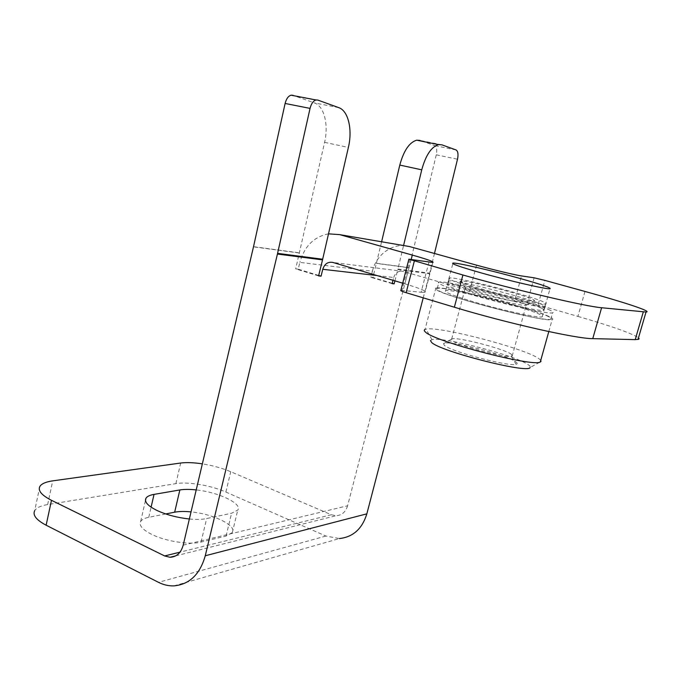 <?xml version="1.0" encoding="UTF-8"?>
<svg xmlns="http://www.w3.org/2000/svg" width="681" height="681" viewBox="0 0 681 681"><rect width="100%" height="100%" fill="white"/><g stroke="black" fill="none" stroke-linecap="round" stroke-linejoin="round"><path stroke-width="0.51" stroke-dasharray="3.4 2.55" d="M473.321 301.743C452.567 295.469 443.365 291.766 445.714 290.634C449.809 289.331 485.144 297.069 512.708 305.173C534.321 311.583 544.145 315.482 542.161 316.852C538.611 318.248 501.48 310.153 473.321 301.743M189.369 518.99C196.366 519.646 202.121 519.509 206.649 518.564L231.574 513.244L237.763 510.086C242.725 503.702 218.337 492.125 196.213 489.928M165.747 513.951L148.773 517.305C144.576 518.147 141.869 519.535 140.661 521.467C138.737 525.366 142.465 529.699 151.846 534.457C165.781 541.404 189.82 545.064 201.048 542.076L226.066 536.049L232.306 532.602C237.38 525.758 213.136 513.874 191.038 511.899M423.224 297.844L429.524 273.702L397.789 269.599L403.569 245.526M394.903 280.853L397.789 269.599M377.095 275.567L393.72 277.49L393.005 280.291M317.797 100.073L292.924 95.297L314.375 102.908C324.19 106.074 328.778 124.861 324.599 142.346L295.665 268.893L298.201 269.174L299.853 262.381L372.413 271.2L370.873 277.286L372.907 277.516L381.607 241.781M183.198 545.158L347.608 505.77L408.992 267.786L376.474 263.402M318.58 275.907L295.665 268.893M347.608 505.77C345.667 512.027 341.819 515.338 336.048 515.721L331.341 514.751L230.748 471.72C222.253 468.153 212.787 465.54 202.351 463.863M173.961 585.873L339.461 538.552L325.884 536.049L225.871 492.04C211.238 485.468 188.007 481.51 175.894 483.629L47.644 504.578C40.783 505.719 36.459 507.771 34.671 510.724L39.847 486.464M318.691 275.439L298.201 269.174M392.145 283.636L370.873 277.286M392.239 283.287L372.907 277.516M393.72 277.49C395.423 272.638 398.538 270.604 403.05 271.37L332.796 262.423M372.413 271.2C376.465 253.783 393.899 241.874 409.443 246.531M328.506 233.838C314.035 236.69 304.484 246.207 299.853 262.381M402.701 283.168L404.897 283.824L411.179 259.461M476.555 265.156L469.711 290.761L403.05 271.37M534.108 277.805L527.324 302.407L514.581 301.189L521.501 275.924M527.324 302.407L538.058 304.901L544.86 280.385M584.979 291.451L577.914 316.393L538.058 304.901M577.914 316.393C611.64 326.173 631.832 333.315 638.489 337.81M400.837 290.412L401.952 290.412L409.979 259.282M428.953 262.117L421.105 292.251L401.952 290.412M421.105 292.251L425.055 292.277C426.885 291.247 420.168 288.429 404.897 283.824M469.711 290.761C486.149 295.58 508.017 300.644 514.581 301.189M441.875 144.832L420.117 140.431L434.674 145.598C436.7 146.841 437.236 149.914 436.283 154.808L408.992 267.786M434.469 253.477L429.524 273.702M543.055 304.986C529.622 298.321 455.325 279.397 448.6 280.921L449.085 282.326C457.198 287.816 539.88 309.089 544.774 306.927L544.945 306.893C545.856 306.637 545.226 306.007 543.055 304.986M449.869 279.346L449.188 278.018C454.789 276.29 530.244 295.443 543.864 302.058C546.171 303.122 546.749 303.743 545.609 303.939C540.74 305.973 458.024 284.701 449.869 279.346M541.531 308.238C528.345 301.513 454.942 282.819 448.302 284.479C447.213 284.632 447.374 285.118 448.77 285.926C456.9 291.587 539.684 312.826 543.378 310.178C544.281 309.915 543.668 309.268 541.531 308.238M532.925 299.41L534.585 300.568C536.56 303.777 468.537 286.641 461.105 282.062C459.615 281.253 459.786 280.895 461.633 280.964C470.367 281.032 523.629 294.796 532.925 299.41M525.204 304.177L526.149 305.377C522.948 306.816 471.363 293.562 465.566 289.834L465.046 288.863L465.949 288.812C473.074 288.65 517.722 300.21 525.204 304.177M511.397 354.273L512.172 356.086L511.601 356.248C505.472 358.232 457.147 345.429 452.056 340.509L451.682 339.01C455.521 336.303 503.855 348.646 511.397 354.273M548.631 316.665C532.244 308.093 444.148 285.748 437.279 288.404C436.24 288.659 436.461 289.246 437.926 290.157C446.727 297.01 544.86 322.36 550.733 319.253C552.129 318.912 551.431 318.053 548.631 316.665M550.393 310.366C533.895 302.117 445.723 279.755 438.939 282.096C437.909 282.309 438.138 282.853 439.611 283.722C448.515 290.234 546.749 315.575 552.529 312.8C553.925 312.519 553.21 311.702 550.393 310.366M515.687 361.773C517.534 363.058 517.645 363.892 516.011 364.284C508.784 366.948 450.124 351.37 444.31 345.284L443.552 343.718C445.357 339.257 506.043 354.46 515.687 361.773M540.782 360.223L538.424 358.291C522.897 347.778 438.121 325.85 426.059 329.161L425.012 329.476L435.891 288.046C434.836 288.301 435.057 288.897 436.538 289.825C445.451 296.822 546.128 322.837 552.138 319.644C553.585 319.304 552.861 318.41 549.967 316.98C533.087 308.187 442.948 285.322 435.891 288.046M430.486 340.577L431.924 339.666C441.952 336.337 515.364 355.363 528.133 364.641C529.988 365.901 530.652 366.855 530.107 367.519L540.322 361.875M201.048 542.076L206.649 518.564M299.504 253.034L253.494 246.837M225.871 492.04L230.748 471.72M325.884 536.049L158.494 582.332M331.341 514.751L179.98 552.155M47.644 504.578L52.735 480.854M175.894 483.629L180.678 463.029M226.066 536.049L231.574 513.244M148.773 517.305L151.105 507.158M397.925 269.029L429.66 273.158M376.508 263.266L409.026 267.65M436.283 154.808L457.504 159.226M456.04 149.939L434.674 145.598M253.528 246.667L299.538 252.881M324.599 142.346L348.383 147.419M338.763 107.641L314.375 102.908M445.714 290.634L452.831 263.675M140.661 521.467L145.47 500.433M232.306 532.602L237.763 510.086M175.766 555.841L336.048 515.721M542.161 316.852L549.976 288.804M432.835 262.466L425.055 292.277M448.413 280.955L449.188 278.018M448.302 284.479L448.6 280.921M526.515 305.182L534.585 300.568M512.172 356.086L526.149 305.377M437.279 288.404L438.939 282.096M511.601 356.248L516.011 364.284M431.924 339.666L426.059 329.161M544.774 306.927L545.609 303.939M543.378 310.178L544.945 306.893M465.949 288.812L461.633 280.964M451.682 339.01L465.046 288.863M550.733 319.253L552.529 312.8M451.367 339.24L443.552 343.718M548.801 331.57L552.138 319.644"/><path stroke-width="1.02" d="M520.02 278.461C492.252 270.697 456.891 262.534 452.984 263.07C450.779 263.641 460.135 266.909 481.058 272.868C509.448 280.895 546.613 289.442 549.976 288.804C551.789 288.037 541.804 284.59 520.02 278.461M196.213 489.928C189.744 489.213 184.287 489.23 179.852 489.954L154.034 494.389C149.854 495.121 147.164 496.389 145.981 498.194C144.108 501.854 147.896 506 157.345 510.631C166.845 514.921 177.52 517.705 189.369 518.99M277.431 254.047L310.051 108.39C311.26 103.674 313.234 100.873 315.975 99.979L317.797 100.073L338.763 107.641C348.357 110.782 352.656 129.731 348.383 147.419L322.522 259.87L277.431 254.047L205.262 555.764C199.959 574.364 189.522 584.409 173.961 585.873C168.684 586.052 163.534 584.877 158.494 582.332L46.129 525.213L51.484 500.314L164.657 555.943L170.02 557.279C176.6 556.964 180.993 552.929 183.198 545.158L253.494 246.837L285.109 103.469C286.301 98.822 288.284 96.055 291.068 95.187L292.924 95.297M339.461 538.552C353.081 537.037 362.207 528.797 366.846 513.84L423.224 297.844M393.005 280.291L392.145 283.636L394.129 283.849L394.903 280.853M322.522 259.87L318.58 275.907L321.066 276.163L322.76 269.293L377.095 275.567M191.038 511.899C184.577 511.244 179.12 511.346 174.668 512.189L165.747 513.951M34.671 510.724C32.518 515.177 36.34 520.012 46.129 525.213M202.351 463.863C193.727 462.552 186.5 462.28 180.678 463.029L52.735 480.854C45.891 481.833 41.592 483.706 39.847 486.464C37.744 490.635 41.626 495.249 51.484 500.314M321.066 276.163L318.691 275.439M394.129 283.849L392.239 283.287M402.701 283.168L332.796 262.423C327.936 261.581 324.59 263.87 322.76 269.293M411.179 259.461L412.311 255.077L339.666 234.63L328.506 233.838M412.311 255.077C427.702 259.461 434.546 261.921 432.835 262.466L408.881 259.189L462.918 274.996C515.228 289.97 585.873 306.544 601.604 307.735L646.031 312.034C653.062 311.736 623.694 302.092 584.979 291.451L544.86 280.385L534.108 277.805L521.501 275.924C515.015 275.013 493.112 269.77 476.555 265.156L409.443 246.531L339.666 234.63M638.489 337.81L639.101 338.729L638.676 339.257L635.211 339.623L643.307 311.907M601.604 307.735L592.759 338.644L635.211 339.623M592.759 338.644C576.688 338.84 506.196 322.99 454.355 307.216L462.918 274.996M414.303 261.181L406.157 292.702L454.355 307.216M406.157 292.702C402.054 291.442 400.283 290.676 400.837 290.412L408.838 259.35M403.569 245.526L421.743 169.833C425.719 155.319 431.303 146.909 438.496 144.602L441.875 144.832L456.04 149.939C458.007 151.191 458.492 154.281 457.504 159.226L434.469 253.477M381.607 241.781L399.79 165.074C403.705 150.714 409.324 142.414 416.653 140.175L420.117 140.431M425.012 329.476C423.905 329.996 424.05 330.847 425.455 332.039C433.712 341.326 533.674 367.442 540.297 361.969L540.944 361.534L540.782 360.223M530.107 367.519C528.609 373.988 439.449 351.192 431.524 342.339L430.486 340.577M366.846 513.84L205.262 555.764M179.98 552.155L164.657 555.943M151.105 507.158L154.034 494.389M174.668 512.189L179.852 489.954M421.743 169.833L399.79 165.074M277.593 253.358L322.675 259.231M310.051 108.39L285.109 103.469M452.831 263.675L452.984 263.07M145.47 500.433L145.981 498.194M170.02 557.279L175.766 555.841M638.003 339.47L646.031 312.034M438.496 144.602L416.653 140.175M315.975 99.979L291.068 95.187M540.297 361.969L548.801 331.57M540.322 361.875L540.944 361.534"/></g></svg>
